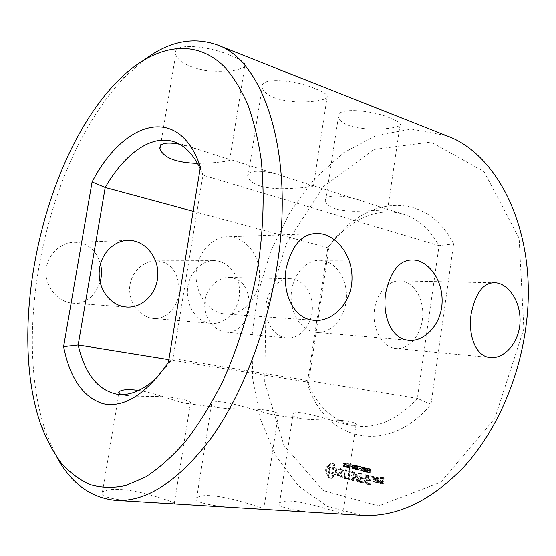 <?xml version="1.0" encoding="UTF-8"?>
<svg xmlns="http://www.w3.org/2000/svg" width="556" height="556" viewBox="0 0 556 556"><rect width="100%" height="100%" fill="white"/><g stroke="black" fill="none" stroke-linecap="round" stroke-linejoin="round"><path stroke-width="0.42" stroke-dasharray="2.78 2.08" d="M361.984 515.308L327.553 506.474L298.516 485.944L276.047 456.24L260.715 419.87L252.695 379.171L251.882 336.241L258.026 292.991L270.786 251.208L289.718 212.67L314.237 179.206L343.532 152.761L376.475 135.379L411.475 129.096L446.405 135.678M56.782 457.018L46.482 433.979C9.389 329.812 48.428 154.269 126.17 75.63L145.262 59.138M337.826 513.841L342.892 514.022C345.095 514.119 331.425 510.067 313.938 505.251C295.465 500.553 284.005 499.768 279.557 502.902C274.275 507.837 307.28 512.882 325.559 513.098M224.374 331.953L225.722 332.154C236.46 333.718 248.073 323.182 249.498 306.057C248.935 288.439 242.402 278.917 229.885 277.493C219.738 276.575 206.311 286.215 204.726 302.547C203.878 318.713 214.505 330.201 224.374 331.953M390.84 118.4C396.331 120.513 399.451 122.376 400.209 123.988C402.37 127.171 384.703 129.812 368.128 128.978C350.843 127.713 340.911 123.793 338.347 117.212C335.421 105.751 376.62 111.11 390.84 118.4M256.921 508.935L263.78 509.15C266.387 509.164 251.694 504.313 233.172 499.392C213.594 494.812 201.432 494.298 196.692 497.835C190.812 502.61 220.6 507.558 243.014 508.087M151.343 318.185L153.046 318.435C165 320.11 178.059 308.872 179.338 290.76C178.344 272.197 170.852 262.224 156.855 260.84C145.644 259.993 131.167 270.244 129.652 287.355C128.902 304.243 140.459 316.239 151.343 318.185M164.875 503.347L174.25 503.611C177.725 503.5 158.745 496.835 140.682 492.519C121.118 488.356 108.35 488.237 102.387 492.15C96.264 497.627 128.248 501.811 148.98 502.381M100.469 263.878C96.077 250.11 87.716 242.916 75.394 242.312C62.96 241.596 47.35 252.612 45.995 270.536C45.432 288.189 58.032 300.699 70.084 302.874L72.287 303.187C85.026 304.264 94.291 297.272 100.094 282.212M315.648 88.918C322.397 91.511 326.275 93.839 327.296 95.903C329.659 99.739 310.936 102.895 293.818 101.672C275.713 99.955 265.142 95.305 262.105 87.737C259.082 75.414 299.767 81.12 315.648 88.918M230.42 55.51C239.052 58.866 243.952 61.813 245.113 64.35C247.385 68.652 230.816 72.433 211.37 71.001C192.876 69.646 177.204 61.862 175.772 54.203C171.484 41.825 209.925 46.12 230.42 55.51M222.442 313.633L224.971 314.015C242.506 315.884 258.603 298.398 259.499 277.569C260.695 256.761 246.454 237.245 228.87 236.752C212.934 236.043 197.818 251.833 196.226 271.71C194.454 291.566 206.658 310.63 222.442 313.633M313.987 332.085L315.884 332.377C331.077 334.121 345.297 317.942 346.395 298.565C347.736 279.209 335.713 260.979 320.471 260.305C306.488 259.437 292.942 274.226 291.316 292.901C289.523 311.555 300.115 329.458 313.987 332.085M394.072 348.223L395.538 348.459C408.841 350.065 421.476 334.969 422.664 316.844C424.061 298.739 413.74 281.663 400.41 280.905C388.053 279.974 375.891 293.895 374.285 311.492C372.534 329.076 381.798 345.915 394.072 348.223M523.856 328.805L494.743 418.585L440.838 482.198L378.573 505.932L323.168 490.517L283.949 445.446L264.705 382.417L265.858 312.131L286.208 243.917L323.495 186.614L373.952 149.474L430.99 142.023L484.019 171.637L519.13 238.239L523.856 328.805M346.11 420.975C351.955 421.865 355.284 422.928 356.097 424.158C356.723 425.277 354.784 425.611 350.287 425.173C331.022 421.08 296.056 407.854 293.068 414.248C291.719 416.006 294.972 417.549 302.818 418.877C316.433 420.51 335.761 419.349 346.11 420.975M284.971 337.763L286.375 337.978C299.1 339.501 311.207 326.316 312.284 310.366C313.57 294.43 303.583 279.39 290.816 278.709C278.98 277.875 267.436 290.051 265.97 305.446C264.357 320.826 273.225 335.636 284.971 337.763M377.858 206.213L387.671 209.306C390.229 209.723 372.944 210.738 356.069 211.245C338.333 211.148 328.144 207.875 325.51 201.418C322.89 193.474 346.638 195.003 363.853 201.71L377.858 206.213M265.928 410.113C273.128 411.225 277.291 412.524 278.403 414.012C279.091 415.068 277.527 415.401 273.719 415.019C254.947 410.655 215.665 396.449 211.718 403.642C210.251 405.324 213.045 406.742 220.1 407.909C233.478 409.501 254.175 408.278 265.928 410.113M208.945 323.105L210.738 323.377C225.041 324.996 238.454 310.957 239.434 294.041C240.658 277.138 229.197 261.23 214.845 260.653C201.668 259.902 189.019 272.746 187.553 288.953C185.926 305.133 195.886 320.736 208.945 323.105M121.632 394.551L126.066 395.441C139 396.963 161.282 395.67 174.73 397.755C183.73 399.173 189.005 400.779 190.548 402.565C191.292 403.531 190.145 403.851 187.115 403.538C177.023 402.148 153.783 392.453 138.694 390.423M301.234 182.027L313.459 185.94C316.288 186.67 297.919 188.498 280.446 188.741C261.827 188.227 250.971 184.286 247.886 176.905C245.196 168.531 268.089 170.317 285.853 177.079L301.234 182.027M179.581 144.247L197.29 149.119L229.739 159.635C233.02 160.788 215.068 163.283 197.512 163.401M200.16 168.586L202.912 175.209L172.951 358.544L417.382 398.374L439.073 245.641L453.599 243.882L431.011 404.295C386.691 457.532 325.26 439.706 308.059 385.53L329.145 246.384C361.859 196.956 425.222 187.824 453.599 243.882M200.417 167.022L202.912 175.209L439.073 245.641C429.851 229.308 418.036 218.849 403.614 214.262L386.35 208.806M328.916 477.236L328.297 474.192L326.733 472.162L326.81 469.417L327.526 466.832L329.562 465.706L331.008 463.19L332.829 463.12L334.517 464.038L335.15 467.075L336.748 469.118L336.679 471.891L335.956 474.511L333.885 475.623L332.425 478.146L330.563 478.174L327.783 477.131L327.171 474.094L325.601 472.058L325.677 469.306L326.393 466.72L328.436 465.594L329.875 463.072L330.792 462.912L333.391 463.926L334.017 466.964L335.615 469.007L335.261 473.135L334.816 474.407L332.745 475.526L331.293 478.049L329.43 478.07L327.783 477.131M346.228 464.969L346.325 463.468L344.609 463.016L344.518 463.655L345.547 463.377L346.124 464.197L344.511 464.969L344.24 465.615L344.4 466.477L345.29 467.005L345.985 466.908L346.075 466.303L345.109 466.519L344.734 465.393L346.228 464.969L345.095 464.858L345.332 463.773L344.901 463.016L343.476 462.898L343.379 463.544L344.414 463.259L344.991 464.086L343.372 464.851L343.108 465.504L343.907 466.845L344.852 466.797L344.942 466.192L343.976 466.401L343.455 465.636L345.095 464.858M338.59 475.519L338.951 473.08L342.732 472.086L342.92 470.807L342.183 469.855L341.106 469.591L339.98 470.216L339.792 469.333L341.064 468.632L342.503 468.979L343.622 470.418L343.254 472.899L339.473 473.893L339.285 475.165L340.022 476.117L342.621 476.054L341.113 477.375L339.723 477.02L338.59 475.519L337.45 475.422L337.812 472.975L341.592 471.981L341.787 470.696L341.043 469.75L338.451 469.834L339.931 468.52L341.37 468.875L342.489 470.306L342.121 472.795L338.333 473.788L338.145 475.06L338.882 476.012L339.959 476.29L341.085 475.665L341.28 476.562L339.98 477.27L338.59 476.916L337.45 475.422M348.313 467.04L348.376 465.58L347.312 464.913L347.18 463.384L346.61 467.262L347.715 467.471L348.313 467.04L347.18 466.929L347.243 465.469L346.18 464.795L346.047 463.273L345.478 467.151L347.18 466.929M350.746 468.263L351.316 464.371L350.892 464.267L349.14 467.45L349.328 463.899L348.758 467.784L349.293 467.909L350.892 465.004L350.746 468.263L349.606 468.152L350.183 464.253L349.752 464.156L348.007 467.339L348.195 463.78L347.625 467.672L348.16 467.798L349.752 464.892L349.606 468.152M352.74 466.72L352.81 466.255L351.712 465.991L351.649 466.456L352.74 466.72L350.579 465.879L350.509 466.345L351.607 466.609M355.117 467.109L355.214 465.587L353.463 465.122L353.366 465.775L354.422 465.49L355.006 466.324L353.366 467.096L353.255 468.625L354.874 469.062L354.964 468.451L353.977 468.666L353.449 467.888L355.117 467.109L353.977 466.991L354.221 465.9L353.783 465.129L352.323 465.011L352.226 465.657L353.282 465.379L353.873 466.213L352.226 466.984L351.955 467.645L352.115 468.513L353.025 469.049L353.734 468.951L353.825 468.34L352.838 468.555L352.448 467.415L353.977 466.991M343.518 477.02L345.081 477.416L346.506 469.966L345.707 477.576L347.257 477.972L347.514 478.528L347.118 478.918L343.379 477.958L343.518 477.02L342.378 476.916L343.942 477.312L345.366 469.855L344.567 477.472L346.117 477.868L346.374 478.424L345.978 478.813L342.239 477.854L342.378 476.916M348.591 479.293L349.467 471.168L349.842 470.786L353.011 471.564L353.275 472.113L352.872 472.503L350.03 471.794L349.613 474.65L351.816 475.206L352.08 475.762L351.677 476.151L349.474 475.595L349.057 478.431L351.892 479.154L352.156 479.717L351.753 480.106L347.451 479.189L348.709 470.682L351.872 471.46L352.129 472.009L351.733 472.392L348.89 471.69L348.473 474.546L350.676 475.095L350.94 475.658L350.537 476.047L348.334 475.491L347.917 478.327L350.753 479.057L351.017 479.613L350.614 480.002L347.451 479.189M358.001 466.88L358.092 466.269L357.07 465.671L355.882 466.547L355.618 468.312L356.653 469.778L357.598 469.653L357.689 469.028L356.347 469.139L356.201 466.811L357.063 466.13L358.001 466.88L356.862 466.769L356.382 465.685L355.096 465.858L354.478 468.201L355.506 469.667L356.459 469.542L356.549 468.916L355.687 469.236L354.964 468.659L355.326 466.262L356.021 466.032L357.981 466.873M360.253 466.977L360.316 466.512L358.634 466.109L358.057 470.035L358.411 470.126L358.919 466.658L360.253 466.977L357.494 465.997L356.917 469.931L357.272 470.015L357.779 466.54L359.106 466.859M361.136 468.743L361.205 468.263L360.086 467.999L360.017 468.472L361.136 468.743L358.947 467.881L358.877 468.36L359.996 468.625M357.89 481.433L356.604 475.887L355.465 475.776L356.743 481.336L358.127 481.739L356.743 481.336M356.604 475.887L353.873 480.391L353.31 480.009L354.415 472.426L354.811 472.009L355.055 472.586L354.2 478.424L356.813 474.476L358.133 479.439L359.391 473.135L358.127 481.739M363.068 470.807L363.513 467.707L362.88 467.04L362.102 467.374L361.657 470.473L362.283 471.147L363.068 470.807L361.921 470.696L362.373 467.589L361.629 466.908L360.962 467.262L360.51 470.362L361.143 471.036L361.921 470.696M365.424 471.377L365.869 468.27L365.236 467.603L364.451 467.937L364.006 471.043L364.639 471.717L365.424 471.377L364.277 471.266L364.729 468.152L363.978 467.464L363.311 467.825L362.859 470.932L363.492 471.606L364.277 471.266M367.787 471.954L368.239 468.833L367.599 468.166L366.814 468.499L366.362 471.613L367.002 472.294L367.787 471.954L366.647 471.842L367.092 468.722L366.341 468.027L365.667 468.388L365.222 471.502L365.855 472.183L366.647 471.842M370.178 471.022L370.574 469.25L369.052 468.771L368.975 469.327L370.06 469.278L370.324 470.154L369.427 470.689L369.928 472.218L368.684 471.863L368.607 472.419L369.698 472.892L370.372 472.12L370.178 471.022L369.031 470.911L369.566 469.577L368.579 468.569L367.912 468.652L367.829 469.215L369.101 469.382L369.08 470.39L368.218 471.022L368.857 471.863L368.364 472.308L367.558 471.759L367.46 472.315L368.85 472.676L369.031 470.911M363.36 483.081L360.107 482.247L359.864 481.684L361.372 473.622L361.143 477.534L363.409 478.111L363.68 478.674L363.27 479.07L361.004 478.494L360.58 481.371L363.499 482.122L363.77 482.684L362.213 482.983L358.961 482.142L358.717 481.586L360.232 473.517L359.996 477.43L362.262 478.007L362.533 478.57L362.123 478.966L359.857 478.389L359.433 481.274L362.352 482.017L362.623 482.587L362.213 482.983M365.056 483.512L365.911 475.262L366.314 474.838L366.571 475.422L365.452 483.094L363.902 483.414L365.167 474.734L363.902 483.414M373.312 478.25L373.986 477.576L373.549 476.617L372.867 477.298L373.312 478.25L372.159 478.146L372.84 477.465L372.395 476.513L371.971 476.673L372.159 478.146M377.691 478.125L376.718 482.455L374.737 481.962L374.48 481.406L375.05 477.479L375.446 477.083L377.427 477.576L377.691 478.125L376.537 478.021L375.571 482.358L373.59 481.857L373.326 481.301L373.896 477.368L374.292 476.978L376.28 477.465L376.537 478.021M370.428 484.895L367.12 484.047L366.87 483.477L367.996 475.734L368.385 475.352L371.693 476.158L371.971 476.721L371.554 477.117L368.586 476.381L368.162 479.3L370.463 479.877L370.741 480.447L370.324 480.85L368.023 480.266L367.599 483.164L370.567 483.922L370.845 484.498L369.274 484.79L365.973 483.942L367.238 475.241L370.546 476.054L370.817 476.617L370.407 477.013L367.44 476.277L367.016 479.196L369.316 479.772L369.594 480.349L369.177 480.745L366.87 480.162L366.453 483.067L369.413 483.824L369.691 484.394L369.274 484.79M377.997 482.782L377.726 482.219L378.699 477.889L378.685 480.426L379.567 482.08L380.068 481.517L380.478 482.281L379.685 483.206L378.497 481.732L377.997 482.782L376.843 482.677L377.142 478.174L377.552 477.778L377.531 480.321L378.414 481.976L378.914 481.413L379.324 482.184L378.532 483.101L378.066 482.983L377.343 481.628L376.843 482.677M380.985 483.532L381.068 480.537L381.472 480.148L383.133 480.558L383.411 478.647L382.097 478.32L381.631 479.098L381.889 477.27L383.897 477.764L384.168 478.32L383.397 483.644L382.994 484.04L379.831 483.428L379.567 482.872L379.922 480.433L380.318 480.043L381.986 480.453L382.257 478.535L380.943 478.216L380.478 478.994L380.207 478.438L380.735 477.166L382.743 477.653L383.014 478.216L382.243 483.546L381.84 483.935L379.831 483.428M168.426 362.352L172.951 358.544L157.807 376.69M168.871 359.649L307.482 382.062L327.852 247.705C347.82 220.496 377.392 205.887 403.614 214.262M431.011 404.295L417.382 398.374C397.86 419.335 377.573 428.544 356.528 426C333.906 421.9 317.552 407.249 307.482 382.062L308.059 385.53M193.168 211.287L327.852 247.705L329.145 246.384M328.742 475.623L327.609 475.519M328.297 474.192L327.171 474.094M327.616 473.017L326.49 472.913M326.733 472.162L325.601 472.058M326.685 470.786L325.559 470.675M326.81 469.417L325.677 469.306M327.088 468.082L325.962 467.978M327.526 466.832L326.393 466.72M328.596 466.463L327.463 466.352M329.562 465.706L328.436 465.594M330.382 464.594L329.256 464.482M331.008 463.19L329.875 463.072M331.925 463.03L330.792 462.912M332.829 463.12L331.703 463.009M333.704 463.461L332.571 463.343M334.517 464.038L333.391 463.926M334.698 465.65L333.565 465.532M335.15 467.075L334.017 466.964M335.845 468.256L334.712 468.145M336.748 469.118L335.615 469.007M336.797 470.508L335.664 470.397M336.679 471.891L335.546 471.787M336.394 473.239L335.261 473.135M335.956 474.511L334.816 474.407M334.865 474.866L333.732 474.761M333.885 475.623L332.745 475.526M333.051 476.735L331.918 476.638M332.425 478.146L331.293 478.049M331.48 478.292L330.347 478.188M330.563 478.174L329.43 478.07M329.701 477.812L328.568 477.715M345.054 465.254L343.921 465.136M344.609 463.016L343.476 462.898M344.518 463.655L343.379 463.544M344.539 463.662L343.406 463.544M346.054 466.296L344.915 466.185M346.075 466.303L344.942 466.192M345.985 466.908L344.852 466.797M338.951 473.08L337.812 472.975M342.732 472.086L341.592 471.981M342.92 470.807L341.787 470.696M342.183 469.855L341.043 469.75M341.106 469.591L339.973 469.479M339.98 470.216L338.847 470.105M339.584 469.938L338.451 469.834M339.792 469.333L338.653 469.222M341.064 468.632L339.931 468.52M342.503 468.979L341.37 468.875M343.622 470.418L342.489 470.306M343.254 472.899L342.121 472.795M339.473 473.893L338.333 473.788M339.285 475.165L338.145 475.06M340.022 476.117L338.882 476.012M341.099 476.395L339.959 476.29M342.225 475.769L341.085 475.665M342.621 476.054L341.481 475.95M342.42 476.659L341.28 476.562M341.113 477.375L339.98 477.27M339.723 477.02L338.59 476.916M346.61 467.262L345.478 467.151M347.18 463.384L346.047 463.273M347.312 464.913L346.18 464.795M347.528 463.468L346.388 463.35M351.316 464.371L350.183 464.253M350.426 468.187L349.286 468.076M350.892 464.267L349.752 464.156M350.892 465.004L349.752 464.892M349.14 467.45L346.895 467.242M349.293 467.909L348.16 467.798M349.654 463.975L348.515 463.857M348.758 467.784L347.625 467.672M349.328 463.899L348.195 463.78M352.81 466.255L351.677 466.137M351.649 466.456L350.509 466.345M351.712 465.991L350.579 465.879M353.922 467.387L352.782 467.276M353.463 465.122L352.323 465.011M353.366 465.775L352.226 465.657M353.394 465.775L352.254 465.664M354.943 468.444L353.804 468.333M354.964 468.451L353.825 468.34M354.874 469.062L353.734 468.951M345.081 477.416L343.942 477.312M346.117 470.376L344.977 470.272M346.506 469.966L345.366 469.855M346.742 470.536L345.61 470.425M345.707 477.576L344.567 477.472M347.257 477.972L346.117 477.868M347.514 478.528L346.374 478.424M347.118 478.918L345.978 478.813M343.379 477.958L342.239 477.854M343.135 477.409L342.003 477.305M348.355 478.744L347.215 478.64M349.467 471.168L348.327 471.057M349.842 470.786L348.709 470.682M353.011 471.564L351.872 471.46M353.275 472.113L352.129 472.009M352.872 472.503L351.733 472.392M350.03 471.794L348.89 471.69M349.613 474.65L348.473 474.546M351.816 475.206L350.676 475.095M352.08 475.762L350.94 475.658M351.677 476.151L350.537 476.047M349.474 475.595L348.334 475.491M349.057 478.431L347.917 478.327M351.892 479.154L350.753 479.057M352.156 479.717L351.017 479.613M351.753 480.106L350.614 480.002M358.092 466.269L356.952 466.157M357.598 469.653L356.459 469.542M360.316 466.512L359.176 466.401M358.919 466.658L357.779 466.54M358.634 466.109L357.494 465.997M358.411 470.126L357.272 470.015M358.057 470.035L356.917 469.931M361.205 468.263L360.066 468.152M360.017 468.472L358.877 468.36M360.086 467.999L358.947 467.881M353.873 480.391L352.733 480.294L355.465 475.776M352.733 480.294L352.163 479.911L353.275 472.315L353.672 471.898L353.915 472.475L353.06 478.32L355.666 474.365L356.994 479.335L358.252 473.031L356.987 481.642M353.567 480.565L352.428 480.46M353.31 480.009L352.163 479.911M354.415 472.426L353.275 472.315M354.811 472.009L353.672 471.898M355.055 472.586L353.915 472.475M354.2 478.424L353.06 478.32M356.493 474.657L355.353 474.553M356.813 474.476L355.666 474.365M357.056 474.775L355.916 474.671M358.133 479.439L356.994 479.335M358.995 473.552L357.855 473.448M359.391 473.135L358.252 473.031M359.642 473.712L358.502 473.608M358.53 481.357L357.39 481.253M369.962 471.064L368.823 470.953M369.962 471.099L368.816 470.988M369.052 468.771L367.912 468.652M368.975 469.327L367.829 469.215M368.607 472.419L367.46 472.315M369.003 469.333L367.857 469.222M370.247 469.493L369.101 469.382M369.782 472.371L368.635 472.259M370.067 470.689L368.92 470.578M369.365 471.134L368.218 471.022M369.427 470.689L368.28 470.571M360.107 482.247L358.961 482.142M359.864 481.684L358.717 481.586M360.976 474.046L359.836 473.934M361.372 473.622L360.232 473.517M361.629 474.205L360.483 474.094M361.143 477.534L359.996 477.43M363.409 478.111L362.262 478.007M363.68 478.674L362.533 478.57M363.27 479.07L362.123 478.966M361.004 478.494L359.857 478.389M360.58 481.371L359.433 481.274M363.499 482.122L362.352 482.017M363.77 482.684L362.623 482.587M364.799 482.928L363.652 482.83M365.911 475.262L364.771 475.151M366.314 474.838L365.167 474.734M366.571 475.422L365.424 475.317M365.452 483.094L364.305 482.997M373.736 478.09L372.583 477.986M372.958 477.903L371.811 477.799M372.867 477.298L371.721 477.187M373.125 476.777L371.971 476.673M373.549 476.617L372.395 476.513M373.896 476.965L372.749 476.86M373.986 477.576L372.84 477.465M377.121 482.066L375.967 481.969M376.718 482.455L375.571 482.358M374.737 481.962L373.59 481.857M374.48 481.406L373.326 481.301M375.05 477.479L373.896 477.368M375.446 477.083L374.292 476.978M377.427 477.576L376.28 477.465M367.12 484.047L365.973 483.942M366.87 483.477L365.723 483.379M367.996 475.734L366.849 475.63M368.385 475.352L367.238 475.241M371.693 476.158L370.546 476.054M371.971 476.721L370.817 476.617M371.554 477.117L370.407 477.013M368.586 476.381L367.44 476.277M368.162 479.3L367.016 479.196M370.463 479.877L369.316 479.772M370.741 480.447L369.594 480.349M370.324 480.85L369.177 480.745M368.023 480.266L366.87 480.162M367.599 483.164L366.453 483.067M370.567 483.922L369.413 483.824M370.845 484.498L369.691 484.394M377.726 482.219L376.572 482.122M378.295 478.278L377.142 478.174M378.699 477.889L377.552 477.778M378.97 478.445L377.823 478.341M378.685 480.426L377.531 480.321M379.567 482.08L378.414 481.976M380.068 481.517L378.914 481.413M380.478 482.281L379.324 482.184M379.685 483.206L378.532 483.101M379.213 483.088L378.066 482.983M378.497 481.732L377.343 481.628M378.4 482.393L377.253 482.288M380.721 482.969L379.567 482.872M381.068 480.537L379.922 480.433M381.472 480.148L380.318 480.043M383.133 480.558L381.986 480.453M383.411 478.647L382.257 478.535M382.097 478.32L380.943 478.216M382.041 478.709L380.888 478.605M381.631 479.098L380.478 478.994M381.36 478.542L380.207 478.438M381.485 477.667L380.332 477.555M381.889 477.27L380.735 477.166M383.897 477.764L382.743 477.653M384.168 478.32L383.014 478.216M383.397 483.644L382.243 483.546M382.994 484.04L381.84 483.935M330.028 474.261L331.918 473.615L333.023 471.154L332.703 468.333L331.133 466.818L329.256 467.478L328.151 469.931L328.13 471.418L329.124 473.726L331.022 474.212M346.986 466.289L346.708 466.832L345.888 466.79L346.11 465.24L346.986 466.289L348.125 466.401L347.639 467.012L345.888 466.79M362.074 467.895L361.72 470.293L361.205 470.591L360.809 470.07L361.157 467.679L361.678 467.367L363.214 468.006L363.019 469.924L362.422 470.717L361.956 470.181L362.144 468.27L362.512 467.52L363.214 468.006M364.423 468.458L364.069 470.862L363.555 471.161L363.158 470.64L363.346 468.722L364.027 467.93L365.57 468.569L365.375 470.494L364.771 471.286L364.305 470.751L364.493 468.833L364.868 468.082L365.57 468.569M366.793 469.021L366.599 470.953L365.994 471.752L365.521 471.21L365.869 468.805L366.321 468.479L367.933 469.132L367.745 471.064L367.141 471.863L366.668 471.321L366.856 469.403L367.231 468.645L367.933 469.132M374.07 480.982L375.37 481.308L375.793 478.341L374.501 478.021L374.07 480.982L375.37 481.308M380.318 482.552L381.631 482.879L381.84 481.44L380.526 481.107L380.318 482.552L381.631 482.879M332.154 474.317L333.051 473.719L331.918 473.615M333.051 473.719L333.753 472.663L332.62 472.558M333.753 472.663L334.156 471.259L333.023 471.154M334.156 471.259L334.184 469.757L333.051 469.653M334.184 469.757L333.829 468.444L332.703 468.333M333.829 468.444L333.176 467.457L332.043 467.346M333.176 467.457L331.133 466.818M332.266 466.929L330.146 466.873M331.272 466.984L330.382 467.589L329.256 467.478M330.382 467.589L329.687 468.638L328.561 468.534M329.687 468.638L329.284 470.035L328.151 469.931M329.284 470.035L329.256 471.53L328.13 471.418M329.256 471.53L329.604 472.836L328.471 472.732M329.604 472.836L330.257 473.83L329.124 473.726M330.257 473.83L331.161 474.365M347.02 466.901L347.25 465.358L348.125 466.401M347.25 465.358L346.11 465.24M376.516 481.413L376.947 478.452L375.793 478.341M376.947 478.452L374.501 478.021M375.647 478.125L375.217 481.086M382.785 482.983L382.994 481.545L381.84 481.44M382.994 481.545L380.526 481.107M381.68 481.211L381.472 482.65M346.471 464.357L345.332 464.239M345.742 465.212L344.609 465.101M346.464 463.892L345.332 463.773M345.38 465.24L344.247 465.122M346.325 463.468L345.186 463.356M346.04 463.134L344.901 463.016M344.734 465.393L343.594 465.275M345.61 462.933L344.477 462.814M344.595 465.754L343.455 465.636M345.095 462.891L343.962 462.773M344.692 466.234L343.559 466.123M345.109 466.519L343.976 466.401M345.617 466.512L344.484 466.401M345.047 463.391L343.914 463.28M345.547 463.377L344.414 463.259M346.02 463.676L344.88 463.558M345.554 467.005L344.421 466.894M346.124 464.197L344.991 464.086M345.047 466.964L343.907 466.845M345.985 464.559L344.845 464.448M344.4 466.477L343.26 466.366M345.7 464.691L344.567 464.573M344.24 465.615L343.108 465.504M345.408 464.705L344.268 464.594M344.511 464.969L343.372 464.851M345.074 464.719L343.935 464.601M348.48 466.498L347.34 466.387M348.487 466.004L347.354 465.893M347.715 467.471L346.583 467.353M348.376 465.58L347.243 465.469M347.312 467.429L346.18 467.318M348.105 465.205L346.972 465.094M347.66 464.997L346.52 464.879M355.36 466.484L354.221 466.373M354.624 467.353L353.484 467.235M355.36 466.011L354.221 465.9M354.255 467.374L353.116 467.262M355.214 465.587L354.075 465.469M354.923 465.247L353.783 465.129M353.588 467.526L352.448 467.415M354.485 465.045L353.345 464.927M353.449 467.888L352.309 467.777M353.957 464.997L352.817 464.885M353.553 468.381L352.414 468.27M353.977 468.666L352.838 468.555M354.499 468.666L353.359 468.548M353.908 465.511L352.768 465.393M354.422 465.49L353.282 465.379M354.902 465.796L353.762 465.678M354.436 469.16L353.296 469.049M355.006 466.324L353.873 466.213M353.915 469.111L352.775 469M354.867 466.686L353.727 466.574M353.255 468.625L352.115 468.513M354.575 466.818L353.442 466.706M353.095 467.756L351.955 467.645M354.276 466.838L353.136 466.72M353.366 467.096L352.226 466.984M353.936 466.845L352.796 466.734M357.932 466.109L356.792 465.997M357.619 466.387L356.479 466.275M357.744 465.942L356.604 465.831M357.16 466.143L356.021 466.032M357.522 465.803L356.382 465.685M356.799 466.157L355.659 466.039M357.244 465.699L356.104 465.587M356.465 466.373L355.326 466.262M356.702 465.692L355.562 465.58M356.201 466.811L355.062 466.699M356.236 465.977L355.096 465.858M356.021 467.506L354.881 467.394M355.882 466.547L354.742 466.435M355.986 468.221L354.846 468.11M355.652 467.422L354.513 467.311M356.104 468.771L354.964 468.659M355.618 468.312L354.478 468.201M356.347 469.139L355.208 469.028M355.791 469.028L354.652 468.916M356.695 469.327L355.555 469.208M356.139 469.514L354.999 469.403M357.174 469.313L356.028 469.201M356.653 469.778L355.506 469.667M357.084 469.806L355.944 469.695M363.513 469.32L362.373 469.208M362.283 471.147L361.143 471.036M363.513 467.707L362.373 467.589M361.657 470.473L360.51 470.362M362.88 467.04L361.741 466.929M361.657 468.868L360.517 468.757M362.102 467.374L360.962 467.262M365.869 469.889L364.729 469.771M364.639 471.717L363.492 471.606M365.869 468.27L364.729 468.152M364.006 471.043L362.859 470.932M365.236 467.603L364.09 467.485M364.006 469.431L362.859 469.32M364.451 467.937L363.311 467.825M368.239 470.452L367.092 470.341M367.002 472.294L365.855 472.183M368.239 468.833L367.092 468.722M366.362 471.613L365.222 471.502M367.599 468.166L366.46 468.048M366.362 470.001L365.222 469.889M366.814 468.499L365.667 468.388M370.4 470.897L369.253 470.786M370.581 470.64L369.441 470.529M370.706 470.209L369.559 470.098M370.296 471.502L369.149 471.391M370.713 469.688L369.566 469.577M370.372 472.12L369.226 472.009M370.574 469.25L369.434 469.139M370.24 472.524L369.094 472.412M370.296 468.896L369.149 468.784M369.997 472.788L368.85 472.676M369.9 468.708L368.753 468.597M369.698 472.892L368.552 472.781M369.441 468.68L368.294 468.569M369.337 472.857L368.19 472.753M368.927 472.676L367.78 472.565M369.406 469.167L368.26 469.055M369.823 469.167L368.677 469.049M369.038 472.218L367.891 472.107M370.06 469.278L368.92 469.167M369.392 472.398L368.246 472.287M369.601 472.426L368.454 472.315M370.338 469.785L369.191 469.674M370.324 470.154L369.184 470.042M369.928 472.218L368.781 472.107M370.226 470.501L369.08 470.39M370.004 471.974L368.857 471.863M369.914 471.439L368.767 471.328M369.851 470.758L368.704 470.64M369.49 471.161L368.343 471.05M369.594 470.723L368.447 470.612M348.021 466.734L346.888 466.623M348.132 466.081L347 465.97M348.056 465.789L346.923 465.678M347.868 465.56L346.735 465.448M347.542 465.428L346.402 465.309M347.361 466.984L346.228 466.866M347.639 467.012L346.499 466.901M347.847 466.943L346.708 466.832M363.228 468.527L362.081 468.416M363.089 467.652L361.942 467.54M362.818 467.485L361.678 467.367M362.512 467.52L361.372 467.408M362.303 467.798L361.157 467.679M362.144 468.27L361.004 468.159M362.025 468.958L360.879 468.84M361.942 469.653L360.802 469.542M361.956 470.181L360.809 470.07M362.081 470.536L360.941 470.425M362.352 470.703L361.205 470.591M362.644 470.668L361.504 470.557M362.859 470.404L361.72 470.293M363.019 469.924L361.88 469.813M363.144 469.229L362.005 469.118M365.577 469.09L364.437 468.979M365.438 468.215L364.298 468.103M365.174 468.041L364.027 467.93M364.868 468.082L363.721 467.971M364.653 468.354L363.506 468.242M364.493 468.833L363.346 468.722M364.375 469.521L363.228 469.41M364.291 470.216L363.151 470.105M364.305 470.751L363.158 470.64M364.437 471.106L363.29 470.995M364.701 471.273L363.555 471.161M365 471.238L363.853 471.127M365.216 470.974L364.069 470.862M365.375 470.494L364.236 470.383M365.5 469.799L364.361 469.688M367.947 469.66L366.807 469.549M367.808 468.777L366.661 468.666M367.537 468.604L366.39 468.493M367.231 468.645L366.084 468.534M367.009 468.923L365.869 468.805M366.856 469.403L365.709 469.285M366.731 470.091L365.591 469.973M366.654 470.786L365.507 470.675M366.668 471.321L365.521 471.21M366.8 471.676L365.653 471.564M367.064 471.849L365.917 471.738M367.363 471.815L366.216 471.703M367.585 471.551L366.439 471.439M367.745 471.064L366.599 470.953M367.87 470.369L366.724 470.258M224.971 314.015L313.563 320.298M228.87 236.752L314.272 233.659M315.884 332.377L408.285 340.286M320.471 260.305L411.051 260.006M395.538 348.459L490.017 357.529M400.41 280.905L493.791 282.782M41.137 425.569L46.482 433.979M117.768 80.988L126.17 75.63M342.892 514.022L356.097 424.158M279.557 502.902L293.068 414.248M225.722 332.154L286.375 337.978M229.885 277.493L290.816 278.709M387.671 209.306L400.209 123.988M325.51 201.418L338.347 117.212M263.78 509.15L278.403 414.012M196.692 497.835L211.718 403.642M153.046 318.435L210.738 323.377M156.855 260.84L214.845 260.653M174.25 503.611L190.548 402.565M102.387 492.15L118.984 393.12M72.287 303.187L125.885 306.988M75.394 242.312L125.955 240.477M313.459 185.94L327.296 95.903M247.886 176.905L262.105 87.737M229.739 159.635L245.113 64.35M160.406 145.901L175.772 54.203M356.528 426L350.287 425.173M302.818 418.877L273.719 415.019M220.1 407.909L187.115 403.538M126.066 395.441L117.267 394.273M363.853 201.71L311.256 185.099M285.853 177.079L226.216 158.251M197.29 149.119L173.458 141.599M344.24 462.773L345.373 462.891M344.115 466.428L345.255 466.54M344.303 463.238L345.436 463.356M344.15 466.887L345.29 467.005M346.388 467.353L347.528 467.471M353.102 464.885L354.235 465.004M352.99 468.583L354.13 468.694M353.164 465.358L354.304 465.469M353.025 469.049L354.165 469.16M355.923 466.011L357.063 466.13M355.93 465.553L357.07 465.671M355.687 469.236L356.827 469.347M355.68 469.695L356.82 469.806M361.261 471.057L362.408 471.168M361.629 466.908L362.769 467.019M363.61 471.627L364.757 471.738M363.978 467.464L365.118 467.582M365.98 472.204L367.12 472.315M366.341 468.027L367.481 468.145M368.579 468.569L369.719 468.68M368.371 472.781L369.518 472.892M368.572 469.035L369.712 469.146M368.364 472.308L369.511 472.419M368.6 470.64L369.74 470.751M346.388 466.901L347.521 467.012M361.602 467.353L362.748 467.471M361.282 470.605L362.422 470.717M363.958 467.916L365.097 468.027M363.631 471.175L364.771 471.286M366.321 468.479L367.46 468.597M365.994 471.752L367.141 471.863"/><path stroke-width="0.83" d="M351.58 284.894C355.298 255.378 334.823 233.534 317.949 233.527C302.568 232.95 291.949 244.709 286.076 268.805C282.052 296.272 295.354 317.406 310.894 319.874L313.563 320.298C328.137 322.355 347.757 309.129 351.58 284.894M441.749 307.044C444.981 280.071 427.467 260.173 413.31 260C399.972 259.346 390.743 270.431 385.621 293.255C382.09 318.664 392.96 337.888 406.304 339.966L408.285 340.286C420.836 342.197 438.337 329.771 441.749 307.044M519.714 326.198C522.557 301.331 507.329 283.053 495.257 282.809C483.623 282.142 475.568 292.623 471.085 314.251C467.95 337.888 476.916 355.513 488.515 357.279L490.017 357.529C500.935 359.287 516.649 347.563 519.714 326.198M145.262 59.138C169.288 41.366 193.175 36.592 216.93 44.821L446.405 135.678C499.239 154.214 538.938 235.112 525.781 327.686C518.588 381.068 495.125 432.77 463.815 467.04C430.615 501.178 396.671 517.268 361.984 515.308L115.627 500.358C90.628 497.738 71.008 483.289 56.782 457.018M216.93 44.821C263.113 59.819 295.424 152.504 276.964 266.567C266.72 332.092 241.234 396.706 210.21 439.428C177.454 481.899 145.929 502.207 115.627 500.358M100.094 282.212C101.797 275.957 101.922 269.841 100.469 263.878M258.269 263.961C251.208 305.272 238.913 345.7 222.741 381.235C211.356 403.864 199.111 423.755 185.989 440.894C172.61 456.219 159.148 468.249 145.609 476.992L125.837 485.513C113.09 488.168 101.116 487.848 89.919 484.547C79.279 479.717 69.702 472.51 61.195 462.926C53.334 452.188 46.648 439.733 41.137 425.569C5.859 326.254 43.722 155.993 117.768 80.988C151.913 46.454 193.259 35.806 224.673 67.088C233.311 76.86 240.943 89.148 247.566 103.958C253.487 120.145 257.984 138.458 261.056 158.898C264.538 190.812 263.662 226.765 258.269 263.961M138.694 390.423C128.436 389.103 121.952 389.513 119.234 391.639C118.129 392.661 118.928 393.634 121.632 394.551M123.55 306.648L125.885 306.988C142.093 308.691 157.035 293.637 157.814 275.602C158.863 257.588 145.554 240.734 129.291 240.359C114.557 239.796 100.699 253.404 99.288 270.487C97.71 287.542 108.962 303.986 123.55 306.648M197.512 163.401C176.391 162.734 163.853 157.932 159.892 148.987C159.377 143.316 165.945 141.731 179.581 144.247M92.081 181.972C123.244 121.479 178.893 102.721 200.417 167.022L168.426 362.352C145.922 394.322 124.148 408.111 103.096 403.712C83.108 397.311 69.938 378.288 63.592 346.645L92.081 181.972L105.202 187.497L193.168 211.287M157.807 376.69C143.594 390.103 130.083 395.969 117.267 394.273C97.905 390.319 84.866 373.889 78.16 344.977L168.871 359.649M63.592 346.645L78.16 344.977L105.202 187.497C124.21 154.346 150.836 134.392 173.458 141.599C184.251 144.991 193.147 153.984 200.16 168.586M314.272 233.659L317.949 233.527M411.051 260.006L413.31 260M493.791 282.782L495.257 282.809M118.984 393.12L119.234 391.639M125.955 240.477L129.291 240.359M159.892 148.987L160.406 145.901"/></g></svg>

